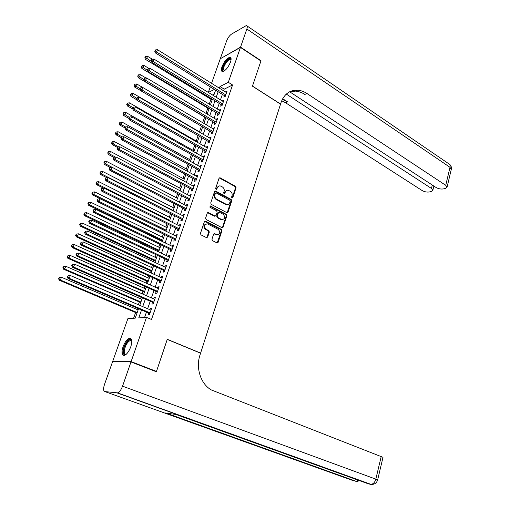 <?xml version="1.0" encoding="UTF-8"?>
<svg xmlns="http://www.w3.org/2000/svg" width="510" height="510" viewBox="0 0 510 510"><rect width="100%" height="100%" fill="white"/><g stroke="black" fill="none" stroke-linecap="round" stroke-linejoin="round"><path stroke-width="0.76" d="M231.973 198.078L232.783 197.74L236.073 187.725L235.543 186.322L219.976 177.748L219.039 178.309L215.628 188.413L216.163 189.478L216.846 189.076L217.285 187.763C217.878 186.316 218.892 185.71 220.339 185.946L222.36 186.934C223.966 188.031 224.547 189.541 224.094 191.473L223.66 192.78L224.037 193.774L224.859 193.43L225.292 192.13C225.879 190.676 226.893 190.071 228.327 190.313L230.31 191.282C231.891 192.366 232.464 193.87 232.024 195.789L231.597 197.096L231.973 198.078M232.082 198.129L235.499 187.897L234.963 186.501L219.294 177.92M216.157 189.471L216.718 187.941L217.285 187.763M224.164 193.826L224.725 192.302L225.292 192.13M123.018 346.825C124.937 341.923 127.13 339.054 129.604 338.213C132.045 338.353 132.434 341.215 130.777 346.794C128.858 351.715 126.665 354.603 124.191 355.457C121.711 355.298 121.323 352.416 123.018 346.825M222.003 66.734C224.355 61.257 226.988 58.108 229.908 57.273C231.266 57.471 231.463 59.084 230.488 62.099C228.129 67.594 225.496 70.762 222.589 71.604C221.206 71.394 221.008 69.774 222.003 66.734M211.943 239.222L212.491 240.65L217.043 242.926L218.121 242.333L221.92 230.788L221.372 229.366L205.587 221.244L204.37 221.773L200.436 233.427L200.997 234.874L206.563 237.66L207.653 237.067L209.317 232.082L208.762 230.647L206.085 229.283C203.656 226.3 204.108 224.496 207.442 223.858L218.248 229.36C220.639 232.33 220.186 234.122 216.884 234.74L214.659 233.656L213.588 234.249L211.943 239.222M211.548 83.308L220.275 58.758L240.452 47.398L260.922 60.977L252.444 86.177L280.538 104.136L200.608 353.086L167.28 339.309L156.474 371.42L131.102 361.603L112.818 361.042L127.876 318.673L135.233 318.151L138.58 308.652M240.452 47.398L228.308 82.301L219.995 86.534L219.415 88.198M141.557 309.921L138.758 317.902L146.498 317.354L151.502 319.47L232.56 84.979L228.308 82.301M146.498 317.354L131.102 361.603M226.873 212.651L228.047 212.141L231.744 200.889L231.208 199.48L215.526 191.027L214.551 191.594L210.719 202.954L211.274 204.382L226.873 212.651M226.861 215.743L223.119 227.141L222.079 227.728L206.167 219.529L205.613 218.089L207.277 213.154L208.316 212.568L215.067 216.055L216.093 215.469L217.177 212.23L216.629 210.802L209.98 207.296L210.439 205.938L226.319 214.327L226.861 215.743L226.287 215.889L222.545 227.275L223.119 227.141M224.374 95.555L223.826 97.13L225.21 96.46L227.09 91.054L225.598 92.042M221.232 104.595L220.677 106.182L222.06 105.532L223.954 100.081L222.449 101.082M218.063 113.698L217.509 115.305L218.886 114.673L220.798 109.178L219.281 110.198M214.869 122.884L214.308 124.504L215.685 123.892L217.611 118.352L216.087 119.391M211.65 132.147L211.083 133.773L212.46 133.193L214.398 127.602L212.861 128.66M208.405 141.487L207.831 143.125L209.202 142.564L211.159 136.929L209.61 138.006M205.128 150.903L204.555 152.554L205.919 152.018L207.895 146.338L206.524 146.886L206.333 147.428M201.826 160.395L201.246 162.065L202.61 161.549L204.599 155.824L203.235 156.347L203.031 156.933M198.498 169.97L197.912 171.653L199.276 171.162L201.278 165.387L199.92 165.89L199.697 166.515M195.139 179.622L194.552 181.324L195.91 180.859L197.931 175.032L196.573 175.51L196.337 176.179M191.754 189.363L191.161 191.072L192.512 190.632L194.552 184.76L193.201 185.213L192.952 185.927M188.343 199.18L187.744 200.908L189.089 200.494L191.148 194.571L189.797 194.998L189.529 195.757M184.9 209.087L184.288 210.828L185.64 210.439L187.712 204.465L186.367 204.867L186.086 205.67M181.426 219.077L180.814 220.83L182.153 220.473L184.25 214.442L182.905 214.818L182.605 215.673M177.92 229.149L177.302 230.922L178.64 230.59L180.75 224.508L179.412 224.859L179.099 225.758M174.388 239.311L173.763 241.102L175.096 240.797L177.225 234.664L175.893 234.982L175.561 235.932M170.824 249.562L170.193 251.366L171.526 251.092L173.674 244.902L172.342 245.195L171.991 246.196M167.229 259.909L166.591 261.726L167.917 261.477L170.085 255.236L168.759 255.497L168.396 256.549M163.595 270.338L162.958 272.174L164.277 271.951L166.464 265.653L165.144 265.895L164.762 266.991M159.936 280.863L159.292 282.712L160.612 282.521L162.817 276.171L161.498 276.375L161.096 277.529M156.245 291.478L155.595 293.346L156.908 293.186L159.133 286.779L157.819 286.958L157.405 288.156M152.522 302.194L151.865 304.075L153.172 303.947L155.416 297.477L154.109 297.63L153.676 298.885M232.56 84.979L224.209 89.154L223.629 90.818M222.405 94.337L220.473 99.871M219.249 103.383L217.292 108.993M216.068 112.5L214.079 118.199M212.861 121.692L210.847 127.474M209.629 130.962L207.583 136.827M206.365 140.314L204.293 146.262M203.082 149.736L200.972 155.773M199.767 159.241L197.625 165.367M196.42 168.823L194.253 175.045M193.048 178.494L190.848 184.798M189.65 188.241L187.419 194.641M186.22 198.071L183.957 204.567M182.765 207.984L180.463 214.576M179.271 217.987L176.938 224.674M175.759 228.072L173.387 234.861M172.208 238.246L169.804 245.138M168.625 248.51L166.19 255.504M165.017 258.863L162.543 265.959M161.37 269.305L158.865 276.509M157.698 279.843L155.148 287.149M153.988 290.477L151.406 297.885M150.246 301.2L147.626 308.722M146.472 312.024L144.566 317.494M148.767 313L148.104 314.899L149.404 314.804L151.668 308.276L150.367 308.397L149.908 309.704M210.949 99.252L209.227 104.123M207.812 108.133L205.963 113.36M204.65 117.083L202.674 122.674M201.437 126.18L199.448 131.809M198.122 135.564L196.21 140.989M194.782 145.025L192.939 150.24M191.409 154.568L189.643 159.573M188.011 164.194L186.322 168.976M184.582 173.904L182.975 178.462M181.126 183.696L179.596 188.024M177.639 193.57L176.186 197.67M174.12 203.528L172.756 207.391M170.569 213.575L169.288 217.196M166.993 223.705L165.795 227.084M163.378 233.931L162.276 237.061M161.115 240.35L160.937 240.847M159.738 244.239L158.718 247.12M157.564 250.397L157.258 251.264M156.066 254.643L155.136 257.263M153.982 260.534L153.548 261.77M152.356 265.136L151.521 267.501M150.373 270.753L149.806 272.372M148.62 275.725L147.881 277.822M146.733 281.067L146.026 283.063M144.846 286.41L144.202 288.233M143.061 291.465L142.214 293.856M141.041 297.183L140.492 298.733M139.351 301.958L138.369 304.744M137.196 308.059L136.75 309.328M135.615 312.541L133.594 318.265M214.2 94.165L212.53 95M113.768 361.405L112.818 361.042M156.474 371.42L155.333 371.363M208.309 92.412L210.292 86.847M214.391 89.384L208.373 92.45M139.753 305.337L142.411 297.783M143.584 294.461L146.211 287.015M147.39 283.675L149.972 276.337M151.158 272.99L153.708 265.761M154.893 262.395L157.399 255.274M158.591 251.895L161.064 244.876M162.263 241.491L164.698 234.574M165.897 231.177L168.3 224.355M169.505 220.951L171.87 214.232M173.075 210.808L175.408 204.191M177.474 198.339L106.59 161.421L105.615 163.933L176.619 200.755L178.921 194.24M180.132 190.797L182.395 184.371M183.613 180.922L185.844 174.586M187.068 171.13L189.267 164.889M190.491 161.421L192.659 155.269M193.883 151.789L196.018 145.732M197.249 142.245L199.353 136.272M200.589 132.778L202.661 126.894M203.898 123.388L205.938 117.593M207.181 114.081L209.196 108.369M210.432 104.85L212.421 99.214M213.658 95.695L215.615 90.142M218.172 91.723L216.227 97.27M214.99 100.789L213.014 106.411M211.784 109.924L209.782 115.63M208.552 119.136L206.512 124.931M205.288 128.424L203.222 134.302M201.998 137.796L199.901 143.756M198.683 147.237L196.554 153.293M195.336 156.768L193.182 162.907M191.964 166.368L189.777 172.603M188.56 176.058L186.341 182.382M185.13 185.831L182.88 192.251M181.668 195.681L179.386 202.196M178.181 205.619L175.861 212.23M174.662 215.647L172.303 222.354M171.111 225.758L168.721 232.566M167.529 235.958L165.106 242.862M163.914 246.247L161.453 253.253M160.274 256.626L157.775 263.74M156.595 267.1L154.058 274.316M152.885 277.663L150.316 284.982M149.143 288.322L146.536 295.749M145.369 299.07L142.717 306.612M224.209 89.154L219.995 86.534M225.701 91.736L226.644 92.329M222.57 100.744L223.52 101.324M219.415 109.822L220.371 110.402M216.234 118.97L217.196 119.55M213.021 128.201L213.99 128.775M209.788 137.509L210.764 138.07M206.524 146.886L207.506 147.447M203.235 156.347L204.223 156.908M199.92 165.89L200.915 166.438M196.573 175.51L197.574 176.058M193.201 185.213L194.208 185.755M189.797 194.998L190.81 195.534M186.367 204.867L187.387 205.396M182.905 214.818L183.931 215.347M179.412 224.859L180.451 225.375M175.893 234.982L176.938 235.499M172.342 245.195L173.394 245.705M168.759 255.497L169.817 256.001M165.144 265.895L166.209 266.392M161.498 276.375L162.575 276.873M157.819 286.958L158.903 287.442M154.109 297.63L155.199 298.108M150.367 308.397L151.464 308.869M226.746 190.447L224.725 192.302M218.72 186.093L216.718 187.941M227.16 212.74L231.17 201.048L230.635 199.646L214.837 191.18M230.214 201.291L229.838 200.302L216.253 192.965L215.418 193.309L214.946 194.699C214.493 196.65 215.073 198.173 216.699 199.263L226.638 204.504C228.117 204.771 229.156 204.166 229.761 202.674L230.214 201.291M215.539 193.08L214.85 193.481L215.418 193.309M227.658 204.561L225.445 204.414L216.138 199.429C214.512 198.339 213.926 196.822 214.385 194.871L214.85 193.481M222.201 227.753L222.545 227.275M215.201 216.081L214.334 216.132L207.608 212.689M226.287 215.889L225.751 214.474L209.737 206.046L210.305 205.887M221.487 219.427L221.926 219.6C225.127 218.949 225.547 217.164 223.189 214.257L219.402 212.287L218.395 212.868L217.317 216.112L217.859 217.534L221.487 219.427L220.913 219.568L222.749 219.683M218.713 212.415L217.827 213.014L218.395 212.868M220.913 219.568L217.292 217.681L216.75 216.259L217.827 213.014M217.732 234.842L216.316 234.868L213.958 233.752M205.976 223.909C203.407 225.28 203.254 227.116 205.524 229.417L206.085 229.283M206.716 237.698L208.756 232.209L208.201 230.781L205.524 229.417M217.171 242.958L221.346 230.915L220.798 229.5L204.714 221.295M152.311 59.198L147.537 56.278L146.65 58.554L145.439 59.351L212.147 99.986M145.344 57.375L145.701 56.463L144.865 57.694L145.344 57.375L151.464 61.493M145.701 56.463L147.537 56.278M145.439 59.351L144.865 57.694M225.758 94.879L156.576 52.033L157.475 49.706L226.542 92.629M225.305 96.192L155.308 52.861L156.576 52.033L155.244 50.821L155.601 49.891L154.734 51.159L155.244 50.821M154.734 51.159L155.308 52.861M157.475 49.706L155.601 49.891M224.247 70.979C223.24 71.247 222.717 70.756 222.685 69.507C222.43 64.834 230.558 55.29 231.068 59.727M231.043 59.938L230.239 59.389C228.059 59.103 223.221 66.223 223.405 69.424L224.419 70.864M230.813 57.783L230.545 57.745C227.836 57.394 221.844 66.217 222.067 70.189L222.449 71.591M126.314 354.214C124.242 355.234 123.292 354.118 123.465 350.861C123.885 344.594 130.381 336.575 131.688 340.769L131.809 341.171M131.816 341.26L130.356 340.444C127.347 341.936 125.32 345.385 124.274 350.784C124.108 353.22 124.689 354.373 126.034 354.252L126.378 354.15M130.955 338.583L130.388 338.595C126.658 340.444 124.147 344.715 122.846 351.409C122.661 353.494 122.986 354.852 123.815 355.495M240.541 47.137L261.012 60.715L252.475 86.094L280.564 104.046L281.042 102.561C284.153 94.133 289.661 90.002 297.579 90.174C300.817 90.41 303.954 91.526 306.994 93.521L445.727 185.315L450.011 167.325L246.853 29.006L240.541 47.137L220.53 58.618M286.314 94.089L431.466 188.458L432.831 190.275L431.167 191.556L429.318 191.951C426.838 192.308 424.435 191.83 422.101 190.523L285.428 102.669L281.711 100.757M282.336 99.393L287.455 101.809L282.687 98.73M246.853 29.006C247.554 26.832 247.407 25.666 246.426 25.5L231.559 34.074C229.513 35.534 227.862 37.829 226.599 40.959L220.365 58.51M289.642 91.775L435.999 187.457C438.351 188.796 440.818 189.28 443.381 188.91L445.306 188.496L447.072 187.132L445.727 185.315M289.38 91.915L295.424 91.118C298.656 91.347 301.792 92.457 304.827 94.446L306.994 93.521M130.981 361.947L112.697 361.373L104.461 384.546C103.179 388.639 103.32 390.985 104.882 391.584L117.529 392.872C119.423 392.19 121.093 389.959 122.547 386.178L130.981 361.947L156.36 371.758L167.242 339.418L200.57 353.194L199.984 355.036C195.559 368.08 200.781 384.036 211.319 389.94L382.997 457.311M122.547 386.178L375.825 479.139C374.882 482.332 373.269 484.073 370.987 484.36L368.717 483.964L175.988 414.464L165.278 412.966L354.144 480.987L104.882 391.584M149.162 68.563L143.973 65.433L143.074 67.734L141.869 68.506L209.017 108.859M141.767 66.542L142.131 65.624L141.289 66.855L141.767 66.542L147.683 70.507M142.131 65.624L143.973 65.433M141.869 68.506L141.289 66.855M145.994 78.011L140.377 74.664L139.472 76.984L138.274 77.737L205.868 117.804M138.159 75.792L138.522 74.862L137.681 76.092L138.159 75.792L143.865 79.592M138.522 74.862L140.377 74.664M138.274 77.737L137.681 76.092M142.806 87.535L136.75 83.978L135.839 86.317L134.646 87.044L140.658 90.557M134.525 85.113L134.889 84.175L134.047 85.406L134.525 85.113L140.154 88.842M134.889 84.175L136.75 83.978M134.646 87.044L134.047 85.406M200.679 132.523L133.091 93.368L132.173 95.727L130.987 96.435L136.75 99.756M130.853 94.516L131.223 93.572L130.381 94.803L130.853 94.516L136.514 98.232M131.223 93.572L133.091 93.368M130.987 96.435L130.381 94.803M222.615 103.938L152.962 61.385L153.867 59.039L223.405 101.668M222.169 105.219L151.706 62.194L152.962 61.385L151.623 60.167L151.986 59.23L151.483 59.562L151.119 60.499L151.623 60.167M151.119 60.499L151.706 62.194M153.867 59.039L151.986 59.23M219.447 113.067L149.322 70.82L150.233 68.455L220.237 110.778M219.007 114.329L148.066 71.604L149.322 70.82L147.976 69.596L148.346 68.652L147.843 68.971L147.479 69.915L147.976 69.596M147.479 69.915L148.066 71.604M150.233 68.455L148.346 68.652M216.246 122.272L145.65 80.338L146.568 77.947L217.05 119.965M215.819 123.509L144.4 81.096L145.65 80.338L144.298 79.107L144.668 78.151L143.801 79.413L144.298 79.107M143.801 79.413L144.4 81.096M146.568 77.947L144.668 78.151M213.027 131.561L141.946 89.939L142.87 87.529L213.83 129.228M212.606 132.766L140.696 90.678L141.946 89.939L140.588 88.702L140.964 87.739L140.467 88.032L140.091 88.995L140.588 88.702M140.091 88.995L140.696 90.678M142.87 87.529L140.964 87.739M197.44 141.697L129.406 102.841L128.475 105.219L127.296 105.901L132.81 109.032M127.156 104.002L127.525 103.052L126.678 104.276L127.156 104.002L132.849 107.706M127.525 103.052L129.406 102.841M127.296 105.901L126.678 104.276M209.776 140.919L138.204 99.622L139.141 97.193L210.592 138.573M209.368 142.099L136.967 100.336L138.204 99.622L136.846 98.379L137.222 97.404L136.349 98.666L136.846 98.379M136.349 98.666L136.967 100.336M139.141 97.193L137.222 97.404M194.183 150.941L125.683 112.391L124.752 114.795L123.573 115.451L128.82 118.39M123.42 113.564L123.796 112.608L122.948 113.832L123.42 113.564L129.157 117.268L128.769 118.256L129.642 117L129.151 117.268M123.796 112.608L125.683 112.391M123.573 115.451L122.948 113.832M206.499 150.361L134.436 109.395L135.38 106.941L207.321 147.989M206.097 151.508L133.199 110.084L134.436 109.395L133.072 108.139L133.448 107.157L132.575 108.42L133.072 108.139M132.575 108.42L133.199 110.084M135.38 106.941L133.448 107.157M190.899 160.267L121.935 122.03L120.991 124.453L119.818 125.084L125.014 127.953M119.652 123.216L120.035 122.247L119.187 123.471L119.652 123.216L120.991 124.453L125.632 127.016M120.035 122.247L121.935 122.03M119.818 125.084L119.187 123.471M203.19 159.879L130.63 119.251L131.58 116.777L204.019 157.488M202.801 161.001L129.4 119.914L130.63 119.251L129.259 117.989M128.769 118.256L129.4 119.914M131.58 116.777L129.642 117M187.584 169.664L118.148 131.752L117.198 134.194L116.025 134.799L121.265 137.643M115.859 132.951L116.235 131.975L115.387 133.193L115.859 132.951L117.198 134.194L122.196 136.909M116.235 131.975L118.148 131.752M116.025 134.799L115.387 133.193M199.863 169.473L126.792 129.196L127.755 126.703L200.698 167.07M199.48 170.569L125.568 129.833L126.792 129.196L125.415 127.927L125.804 126.926L125.313 127.188L124.931 128.182L125.415 127.927M124.931 128.182L125.568 129.833M127.755 126.703L125.804 126.926M184.244 179.144L114.329 141.557L113.373 144.018L112.206 144.604L117.485 147.422M112.028 142.768L112.41 141.78L111.562 143.004L112.028 142.768L113.373 144.018L118.843 146.95M112.41 141.78L114.329 141.557M112.206 144.604L111.562 143.004M196.497 179.157L122.916 139.23L123.885 136.712L197.344 176.728M196.133 180.221L121.699 139.842L122.916 139.23L121.539 137.949L121.928 136.941L121.055 138.197L121.539 137.949M121.055 138.197L121.699 139.842M123.885 136.712L121.928 136.941M180.871 188.7L110.479 151.445L109.51 153.931L108.356 154.485L113.819 157.367M108.158 152.668L108.547 151.674L107.699 152.898L108.158 152.668L109.51 153.931L115.477 157.074M108.547 151.674L110.479 151.445M108.356 154.485L107.699 152.898M193.112 188.917L119.008 149.353L119.99 146.816L193.959 186.469M192.748 189.949L117.797 149.94L119.008 149.353L117.625 148.066L118.02 147.052L117.536 147.288L117.141 148.302L117.625 148.066M117.141 148.302L117.797 149.94M119.99 146.816L118.02 147.052M104.263 162.664L104.652 161.657L103.804 162.875L104.263 162.664L105.615 163.933L104.467 164.462L110.345 167.503M104.652 161.657L106.59 161.421M104.467 164.462L103.804 162.875M189.694 198.766L115.069 159.566L116.057 157.004L190.549 196.293M189.344 199.767L113.857 160.127L115.069 159.566L113.679 158.272L114.074 157.246L113.194 158.495L113.679 158.272M113.194 158.495L113.857 160.127M116.057 157.004L114.074 157.246M174.05 208.054L102.676 171.487L101.688 174.018L100.546 174.522L106.985 177.805M100.33 172.743L100.725 171.73L99.871 172.947L100.33 172.743L101.688 174.018L173.19 210.496M100.725 171.73L102.676 171.487M100.546 174.522L99.871 172.947M186.246 208.692L111.084 169.875L112.085 167.293L187.106 206.206M185.908 209.667L109.886 170.404L111.084 169.875L109.695 168.574L110.096 167.535L109.612 167.752L109.216 168.784L109.695 168.574M109.216 168.784L109.886 170.404M112.085 167.293L110.096 167.535M170.595 217.853L98.717 181.643L97.722 184.199L96.588 184.671L103.619 188.196M96.358 182.911L96.76 181.891L95.905 183.103L96.358 182.911L97.722 184.199L169.728 220.314M96.76 181.891L98.717 181.643M96.588 184.671L95.905 183.103M182.765 218.707L107.075 180.279L108.082 177.671L183.638 216.195M182.44 219.651L105.876 180.776L107.075 180.279L105.672 178.965L106.074 177.92L105.194 179.163L105.672 178.965M105.194 179.163L105.876 180.776M108.082 177.671L106.074 177.92M167.108 227.734L94.726 191.887L93.725 194.463L92.597 194.916L165.948 231.036M92.355 193.175L92.763 192.142L91.908 193.354L92.355 193.175L93.725 194.463L166.234 230.22M92.763 192.142L94.726 191.887M92.597 194.916L91.908 193.354M179.259 228.811L103.02 190.778L104.034 188.145L180.138 226.281M178.94 229.723L101.834 191.244L103.02 190.778L101.617 189.452L102.025 188.4L101.547 188.592L101.146 189.643L101.617 189.452M101.146 189.643L101.834 191.244M104.034 188.145L102.025 188.4M163.595 237.705L90.703 202.228L89.69 204.829L88.568 205.249L162.435 240.994M88.319 203.522L88.721 202.483L87.867 203.694L88.319 203.522L89.69 204.829L162.715 240.21M88.721 202.483L90.703 202.228M88.568 205.249L87.867 203.694M175.72 239.005L98.934 201.367L99.954 198.709L176.607 236.449M175.415 239.878L97.754 201.813L98.934 201.367L97.525 200.035L97.933 198.976L97.461 199.155L97.053 200.213L97.525 200.035M97.053 200.213L97.754 201.813M99.954 198.709L97.933 198.976M160.051 247.758L86.643 212.657L85.623 215.284L84.501 215.673L158.897 251.035M84.239 213.97L84.654 212.919L83.793 214.13L84.239 213.97L85.623 215.284L159.158 250.282M84.654 212.919L86.643 212.657M84.501 215.673L83.793 214.13M172.15 249.282L94.803 212.058L95.842 209.38L173.049 246.706M171.857 250.123L93.63 212.472L94.803 212.058L93.387 210.719L93.802 209.648L92.922 210.885L93.387 210.719M92.922 210.885L93.63 212.472M95.842 209.38L93.802 209.648M156.474 257.894L82.543 223.182L81.511 225.828L80.401 226.191L155.327 261.158M80.127 224.508L80.542 223.45L79.688 224.655L80.127 224.508L81.511 225.828L155.582 260.444M80.542 223.45L82.543 223.182M80.401 226.191L79.688 224.655M168.549 259.654L90.64 222.851L91.685 220.141L169.454 257.053M168.268 260.463L89.473 223.233L90.64 222.851L89.218 221.499L89.639 220.416L88.753 221.652L89.218 221.499M88.753 221.652L89.473 223.233M91.685 220.141L89.639 220.416M152.873 268.12L78.406 233.803L77.367 236.474L76.264 236.806L151.725 271.377M75.977 235.148L76.398 234.077L75.537 235.282L75.977 235.148L77.367 236.474L151.967 270.689M76.398 234.077L78.406 233.803M76.264 236.806L75.537 235.282M164.921 270.115L86.432 233.739L87.49 231.011L165.833 267.489M164.647 270.887L85.278 234.09L86.432 233.739L85.011 232.381L85.431 231.285L84.545 232.522L85.011 232.381M84.545 232.522L85.278 234.09M87.49 231.011L85.431 231.285M149.239 278.434L74.23 244.526L73.185 247.216L72.088 247.522L148.091 281.679M71.789 245.877L72.21 244.8L71.355 246.005L71.789 245.877L73.185 247.216L148.321 281.029M72.21 244.8L74.23 244.526M72.088 247.522L71.355 246.005M161.256 280.666L82.193 244.736L83.257 241.976L162.174 278.02M161.001 281.405L81.039 245.049L82.193 244.736L80.758 243.366L81.186 242.263L80.299 243.493L80.758 243.366M80.299 243.493L81.039 245.049M83.257 241.976L81.186 242.263M145.567 288.838L70.023 255.338L68.965 258.06L67.875 258.328L144.432 292.071M67.562 256.708L67.989 255.625L67.129 256.823L67.562 256.708L68.965 258.06L144.649 291.452M67.989 255.625L70.023 255.338M67.875 258.328L67.129 256.823M157.558 291.312L77.909 255.829L78.986 253.049L158.482 288.641M157.316 292.02L76.768 256.116L77.909 255.829L76.474 254.452L76.902 253.336L76.015 254.566L76.474 254.452M157.029 291.828L157.399 291.777L157.029 291.828M76.015 254.566L76.768 256.116M78.986 253.049L76.902 253.336M141.869 299.332L65.771 266.258L64.7 268.999L63.622 269.242L140.734 302.551M63.297 267.642L63.724 266.545L62.87 267.737L63.297 267.642L64.7 268.999L140.939 301.971M63.724 266.545L65.771 266.258M63.622 269.242L62.87 267.737M153.829 302.054L73.587 267.03L74.67 264.225L154.766 299.364M153.599 302.723L72.452 267.285L73.587 267.03L72.146 265.64L72.579 264.518L72.127 264.62L71.693 265.742L72.146 265.64M71.693 265.742L72.452 267.285M74.67 264.225L72.579 264.518M138.133 309.921L61.48 277.274L60.403 280.041L59.332 280.251L137.005 313.127M58.994 278.677L59.428 277.567L58.567 278.76L60.403 280.041L137.196 312.579M59.428 277.567L61.48 277.274M59.332 280.251L58.567 278.76M150.067 312.898L69.22 278.339L70.316 275.502L151.011 310.176M149.844 313.529L68.098 278.556L69.22 278.339L67.773 276.936L68.212 275.802L67.326 277.026L67.773 276.936M67.326 277.026L68.098 278.556M70.316 275.502L68.212 275.802M232.209 197.905L232.783 197.74M216.278 189.255L216.846 189.076M224.292 193.602L224.859 193.43M219.651 178.028L220.218 177.843M234.963 186.501L235.543 186.322M235.499 187.897L236.073 187.725M215.182 191.282L215.749 191.11M230.635 199.646L231.208 199.48M231.17 201.048L231.744 200.889M227.473 212.294L228.047 212.141M214.385 194.871L214.946 194.699M216.138 199.429L216.699 199.263M225.445 204.414L226.019 204.255M207.927 212.791L208.488 212.638M214.334 216.132L214.901 215.985M209.878 206.097L210.439 205.938M225.751 214.474L226.319 214.327M216.75 216.259L217.317 216.112M217.292 217.681L217.859 217.534M214.226 233.841L214.793 233.714M215.953 234.721L216.52 234.594M208.201 230.781L208.762 230.647M208.756 232.209L209.317 232.082M207.092 237.188L207.653 237.067M205.026 221.391L205.587 221.244M220.798 229.5L221.372 229.366M221.346 230.915L221.92 230.788M217.553 242.454L218.121 242.333M225.445 95.784L225.05 95.976M287.455 101.809L285.428 102.669M431.466 188.458L432.295 185.041M247.14 25.991L448.615 163.672C449.935 164.143 450.4 165.361 450.011 167.325L451.242 169.543M372.077 484.443L370.381 484.309L117.058 392.898M377.604 480.057L375.825 479.139L381.263 456.291M358.664 480.337L355.731 481.312L357.421 481.453M222.309 104.824L221.914 105.009M219.147 113.934L218.752 114.112M215.953 123.12L215.564 123.292M212.74 132.383L212.345 132.555M209.495 141.729L209.106 141.888M206.225 151.145L205.836 151.298M202.929 160.644L202.54 160.79M199.601 170.219L199.212 170.359M196.248 179.877L195.859 180.011M192.863 189.618L192.48 189.745M189.452 199.442L189.07 199.563M186.016 209.355L185.634 209.463M182.548 219.345L182.166 219.447M179.048 229.423L178.666 229.519M175.516 239.592L175.134 239.681M171.953 249.849L171.577 249.925M168.364 260.196L167.988 260.266M164.743 270.631L164.367 270.695M161.083 281.157L160.707 281.214M153.676 302.494L153.306 302.532M149.921 313.306L149.551 313.338M219.408 177.939L219.976 177.748M214.965 191.199L215.526 191.027M226.07 204.657L226.638 204.504M207.755 212.721L208.316 212.568M214.5 216.202L215.067 216.055M221.353 219.746L221.926 219.6M214.092 233.784L214.659 233.656M216.316 234.868L216.884 234.74M204.873 221.327L205.434 221.181M231.024 59.899L230.239 59.389M131.809 341.177L131.688 340.769M131.637 340.954L130.356 340.444M295.424 91.118L297.579 90.174M432.831 190.275L433.851 186.054M447.072 187.132L451.325 169.199C451.669 167.242 451.089 165.603 449.59 164.297M117.529 392.872L370.987 484.36C374.34 484.64 376.552 483.18 377.623 479.986L383.023 457.221M166.075 413.075L356.292 481.363L359.939 480.803M153.669 302.513L153.338 302.545"/></g></svg>
